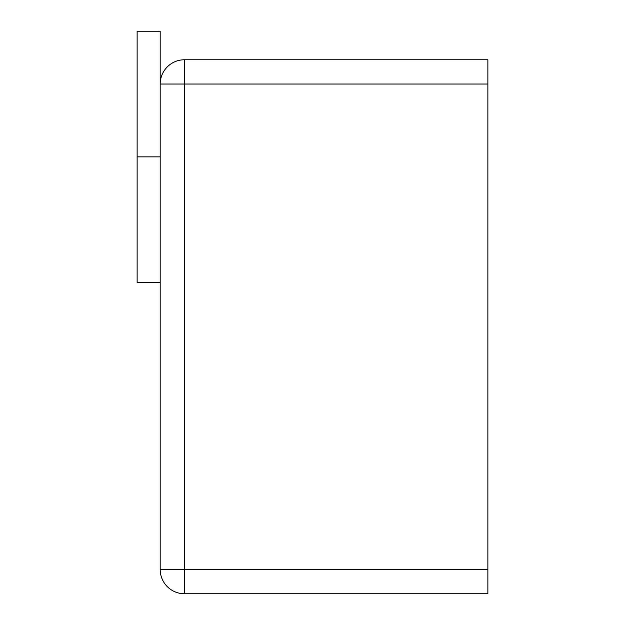 <?xml version="1.0" encoding="UTF-8"?>
<svg xmlns="http://www.w3.org/2000/svg" width="625" height="625" viewBox="0 0 625 625"><rect width="100%" height="100%" fill="white"/><g stroke="black" fill="none" stroke-linecap="round" stroke-linejoin="round"><path stroke-width="0.94" d="M487.867 84.039L487.867 593.75L487.867 569.477L184.469 569.477L184.469 593.75L487.867 593.75L184.469 593.75A24.273 24.273 0 0 1 160.195 569.477L160.195 156.859L160.195 569.477A24.273 24.273 0 0 0 184.469 593.75L184.469 569.477L487.867 569.477L487.867 59.766L487.867 84.039L184.469 84.039L487.867 84.039M487.867 59.766L184.469 59.766L184.469 569.477L160.195 569.477L184.469 569.477L184.469 84.039L160.195 84.039A24.273 24.273 0 0 1 184.469 59.766L487.867 59.766M160.195 84.039L184.469 84.039L184.469 59.766A24.273 24.273 0 0 0 160.195 84.039L160.195 156.859L160.195 31.25L137.133 31.25L137.133 156.859L160.195 156.859L137.133 156.859L137.133 282.461L160.195 282.461L160.195 156.859M137.133 220.57L137.133 156.859"/></g></svg>
